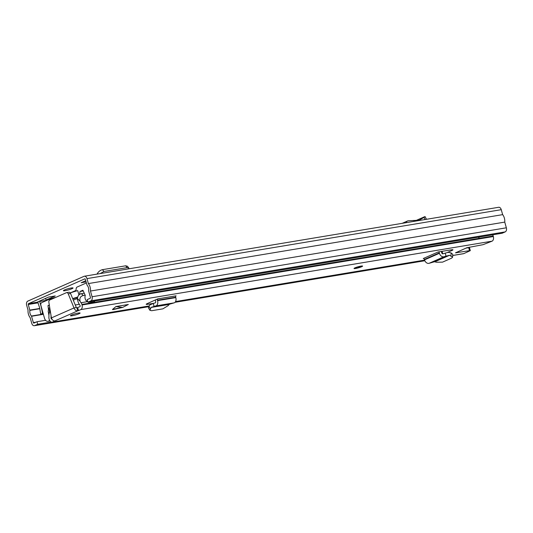 <?xml version="1.0" encoding="UTF-8"?>
<svg xmlns="http://www.w3.org/2000/svg" width="533" height="533" viewBox="0 0 533 533"><rect width="100%" height="100%" fill="white"/><g stroke="black" fill="none" stroke-linecap="round" stroke-linejoin="round"><path stroke-width="0.8" d="M65.179 290.678A5.004 0.626 -15.7 0 1 63.42 290.692A5.004 0.626 -15.7 0 1 66.092 289.346A5.004 0.626 -15.7 0 1 71.282 287.993A5.004 0.626 -15.7 0 1 73.048 287.98A5.004 0.626 -15.7 0 1 70.369 289.326A5.004 0.626 -15.7 0 1 65.179 290.678M84.394 276.221L498.675 207.284A3.331 2.185 -99.4 0 1 501.253 209.676L502.652 214.639A7.555 4.95 -99.4 0 1 504.751 222.108L506.35 227.804A3.331 2.185 -99.4 0 1 505.211 231.882L502.159 233.227L87.878 302.164L90.93 300.819A3.331 2.185 -99.4 0 0 92.069 296.741L90.463 291.045A7.555 4.95 -99.4 0 0 88.371 283.576L86.972 278.612A3.331 2.185 -99.4 0 0 84.394 276.221A3.331 2.185 -99.4 0 0 84.041 276.321L27.789 301.118A3.331 2.185 -99.4 0 0 26.65 305.196L28.049 310.159A7.555 4.95 -99.4 0 0 30.148 317.628L31.747 323.324A3.331 2.185 -99.4 0 0 34.325 325.716A3.331 2.185 -99.4 0 0 34.672 325.616L37.723 324.271L37.01 321.719L45.585 320.293M37.763 301.878L48.65 297.054L55.279 295.955L46.178 299.966A3.111 2.039 -99.4 0 0 45.225 298.567M86.073 281.904L81.183 282.717L85.733 280.711M87.878 302.164L87.165 299.619L90.217 298.273A0.666 0.44 -99.4 0 0 90.443 297.454L88.638 290.831A4.89 3.205 -99.4 0 0 87.052 285.175L85.347 279.325A0.666 0.44 -99.4 0 0 84.76 278.872L28.502 303.663A0.666 0.44 -99.4 0 0 28.276 304.476L29.875 310.373A4.89 3.205 -99.4 0 0 31.46 316.029L33.372 322.605A0.666 0.44 -99.4 0 0 33.959 323.065L37.01 321.719M41.321 306.968L41.234 306.981A3.111 2.039 80.6 0 1 41.307 307.294L42.2 311.585A3.111 2.039 80.6 0 1 42.28 312.118L42.44 313.844L40.675 313.83L39.609 307.701L37.67 301.898M46.178 299.966A3.111 2.039 -99.4 0 1 46.318 300.379L46.378 300.585M41.234 306.981L39.689 301.485A3.111 2.039 80.6 0 0 39.549 301.065M51.195 322.025L37.723 324.271M504.751 222.108L90.463 291.045M502.652 214.639L88.371 283.576M42.44 313.844L43.22 313.717M125.681 265.8L127.081 267.626L128.853 268.079L127.454 266.253L125.681 265.8L102.436 269.671C100.404 270.178 98.758 271.384 97.492 273.289L97.019 274.115M127.081 267.626L103.942 271.477L102.436 269.671M128.853 268.079L129.099 268.779M100.184 273.589L103.942 271.477M416.453 220.316L424.015 216.984C425.427 216.385 425.421 216.525 424.001 217.397L419.178 220.189L408.285 220.795A3.778 2.818 66.2 0 0 407.552 220.975A3.778 2.818 66.2 0 0 406.206 222.667M413.768 220.449L414.028 221.368M424.015 216.984C425.427 216.385 425.421 216.525 424.001 217.397L425.087 219.529M425.78 219.409L426.3 218.99L425.094 216.618M52.64 298.26L53.646 297.814A3.331 2.185 80.6 0 1 53.993 297.714A3.331 2.185 80.6 0 1 54.799 297.8M479.174 237.052A7.555 4.95 80.6 0 1 478.547 238.444L94.094 302.418L93.828 302.051M94.574 301.425A7.555 4.95 80.6 0 1 94.094 302.418M77.678 307.621L78.518 310.592L77.718 310.852L76.879 307.881L79.917 306.635A0.666 0.44 -99.4 0 0 80.143 305.815L79.883 305.063A8.055 5.277 80.6 0 1 77.458 298.56L76.772 298.846L77.245 299.093L76.699 298.673L73.307 300.172M75.273 304.976L79.304 304.303M86.366 282.963L77.065 287.06A2.225 1.452 -99.4 0 0 76.206 288.46L75.933 290.425L70.396 292.864M52.254 298.92A2.225 1.452 -99.4 0 0 51.181 298.5A2.225 1.452 -99.4 0 0 50.948 298.573L41.641 302.677A2.225 1.452 -99.4 0 0 40.881 305.396L44.459 318.134A4.444 2.912 -99.4 0 0 47.903 321.319A4.444 2.912 -99.4 0 0 48.363 321.186L49.043 320.886A1.113 0.726 -99.4 0 0 49.482 320.12M79.57 294.456L79.983 291.504L83.235 290.958M79.983 291.504L82.901 290.219L85.287 295.469A3.778 2.472 -99.4 0 0 85.367 299.306A3.778 2.472 -99.4 0 0 87.685 301.485M48.503 309.7L47.977 305.609L49.369 305.376M47.977 305.609L49.309 305.023M77.552 297.347L76.792 297.68A27.223 3.398 -15.7 0 0 72.808 298.953M70.256 292.91A30.001 3.744 164.3 0 1 77.705 290.598L78.931 294.962M88.685 302.031L88.731 302.198A1.113 0.726 -99.4 0 0 89.597 302.997A1.113 0.726 -99.4 0 0 89.711 302.964L90.39 302.664A4.444 2.912 -99.4 0 0 91.549 301.551M72.668 298.613A30.001 3.744 -15.7 0 1 77.625 297.061M94.867 301.005A4.444 2.912 80.6 0 1 93.701 302.111L93.022 302.411A1.113 0.726 80.6 0 1 92.909 302.444A1.113 0.726 80.6 0 1 92.789 302.451M115.914 306.548L128.333 304.476L122.663 307.428L115.914 306.548L112.456 309.5L113.076 309.593M112.829 309.653L122.663 307.428M361.627 266.74A4.444 0.553 -15.7 0 1 356.943 268.212A4.444 0.553 -15.7 0 1 354.032 268.492A4.444 0.553 -15.7 0 1 354.998 267.839A4.444 0.553 -15.7 0 1 359.682 266.367A4.444 0.553 -15.7 0 1 362.587 266.087A4.444 0.553 -15.7 0 1 361.627 266.74M79.004 313.764A5.004 0.626 -15.7 0 1 73.734 315.423A5.004 0.626 -15.7 0 1 70.456 315.736A5.004 0.626 -15.7 0 1 71.542 315.01A5.004 0.626 -15.7 0 1 76.812 313.344A5.004 0.626 -15.7 0 1 80.09 313.031A5.004 0.626 -15.7 0 1 79.004 313.764M441.217 251.449A4.224 3.151 -113.8 0 1 441.63 252.489L441.75 252.909A1.113 0.826 66.2 0 0 442.943 253.815L445.202 253.168L446.041 256.153L443.982 256.746A4.224 3.151 -113.8 0 1 439.425 253.295L439.312 252.875A1.113 0.826 66.2 0 0 438.186 251.956L451.504 249.804A4.444 0.553 164.3 0 1 452.943 249.817A4.444 0.553 164.3 0 1 451.977 250.463L446.987 252.662M153.724 303.304L147.748 304.296A4.444 0.553 164.3 0 1 146.182 304.303A4.444 0.553 164.3 0 1 147.041 303.703L157.841 298.86A1.113 0.726 80.6 0 0 157.462 300.219L157.581 300.639A4.224 2.765 -99.4 0 1 155.909 305.895L154.104 306.422L153.264 303.437L149.653 305.029L148.454 307.901L149.926 310.313L151.125 307.448L154.104 306.422M78.518 310.592L80.756 309.606A3.778 2.472 -99.4 0 0 82.042 304.983L81.889 304.443A3.558 2.325 -99.4 0 0 81.016 302.737A4.944 3.238 80.6 0 1 80.117 301.272C79.35 298.167 80.39 296.255 83.241 295.535L81.422 293.683C79.051 294.176 77.731 295.802 77.458 298.56L80.117 301.272M76.879 307.881L76.332 307.554L74.014 307.941L68.244 293.856A2.225 1.452 -99.4 0 0 66.638 292.61A2.225 1.452 -99.4 0 0 66.412 292.684L49.716 300.039A2.225 1.452 -99.4 0 0 48.876 302.391L51.421 317.895C52.127 319.947 53.3 320.946 54.932 320.893L52.56 322.032A3.778 2.472 -99.4 0 1 52.167 322.152A3.778 2.472 -99.4 0 1 49.243 319.44L49.089 318.901A3.558 2.325 -99.4 0 1 48.916 316.882A4.944 3.238 80.6 0 0 48.889 315.036L49.602 310.839L48.723 308.407L49.722 307.541M452.677 255.507L463.463 253.715A3.778 2.472 -99.4 0 0 463.857 253.595L470.306 250.637L469.466 247.665L468.687 247.672L469.52 250.643L470.306 250.637M492.679 234.806A3.558 2.325 -99.4 0 1 493.192 236.006L493.345 236.545A3.778 2.472 -99.4 0 1 492.052 241.169L483.078 244.667L466.808 247.752L455.482 252.855L469.52 250.643M442.743 251.196L442.117 251.469A4.444 0.553 -15.7 0 1 441.371 251.769M465.949 248.125L468.687 247.672M49.602 310.839A8.055 5.277 80.6 0 1 50.961 317.808L51.135 318.601A0.666 0.44 -99.4 0 0 51.721 319.06L51.861 319M84.261 293.21L81.422 293.683M85.167 295.215L83.241 295.535M48.723 308.407L48.223 311.345L48.889 315.036M54.932 320.893L77.718 310.852C76.019 310.932 74.78 309.966 74.014 307.941L51.421 317.895M76.332 307.554L70.563 293.476A2.225 1.452 -99.4 0 0 68.964 292.231L66.638 292.61M149.926 310.313L151.672 310.719L162.871 308.854L168.142 305.649L169.374 304.236L174.138 302.857A4.224 2.765 -99.4 0 0 175.81 297.607L175.69 297.187A1.113 0.726 80.6 0 1 176.07 295.828L157.841 298.86M155.356 299.959A4.224 2.765 -99.4 0 0 155.563 301.058L155.683 301.478A1.113 0.726 80.6 0 1 155.243 302.857L153.264 303.437M446.041 256.153L449.559 255.294L452.617 257.159L451.691 258.105L442.53 262.143L436.434 262.229L434.462 261.75L429.072 263.315A4.224 3.151 -113.8 0 1 424.515 259.864L424.401 259.451A1.113 0.826 66.2 0 0 423.269 258.525L438.186 251.956M452.617 257.159L452.724 254.288L451.125 252.928L448.126 252.342L445.202 253.168M38.016 302.078L28.502 303.663M42.6 311.519L42.2 311.585M46.318 300.379L39.689 301.485M35.984 322.172L33.372 322.605M43.386 314.303L31.587 316.262M43.313 314.057L31.46 316.029M39.822 308.72L29.875 310.373M39.762 308.447L29.855 310.093M38.236 302.824L28.276 304.476M424.821 260.697L175.091 302.251M148.56 306.662L34.672 325.616M505.211 231.882L90.93 300.819M506.35 227.804L92.069 296.741M501.253 209.676L86.972 278.612M42.28 312.118L42.747 312.038M97.492 273.289L98.039 273.949M49.809 320.759L49.043 320.886M48.363 321.186L49.922 320.926M89.711 302.964L93.022 302.411M93.701 302.111L90.39 302.664M463.857 253.595L452.677 255.454M424.594 260.124L175.557 301.565M148.98 305.989L52.56 322.032M492.052 241.169L80.756 309.606M87.725 301.618L81.016 302.737M94.088 302.411L81.889 304.443M51.395 317.741L50.961 317.808M51.448 317.988L50.988 318.061M51.634 318.521L51.135 318.601M493.345 236.545L82.042 304.983M493.192 236.006L478.547 238.438M68.244 293.856L70.563 293.476M456.261 252.849L456.148 252.442M175.69 297.187L157.462 300.219M175.81 297.607L157.581 300.639M174.138 302.857L155.909 305.895M169.374 304.236L151.412 307.228M169.054 304.463L151.125 307.448M147.748 304.296L147.521 303.484M150.313 308.614L148.84 306.195M121.617 307.434L112.456 309.5M439.312 252.875L424.401 259.451M439.425 253.295L424.515 259.864M443.982 256.746L429.072 263.315M449.152 255.274L434.462 261.75M449.559 255.294L434.888 261.756M451.777 249.764L451.977 250.463M442.783 253.841L442.117 251.469M451.125 252.928L451.011 255.8M424.841 260.737L175.037 302.304M148.534 306.715L34.325 325.716M402.195 223.334L407.552 220.975M55.612 297.441L53.993 297.714M54.439 297.96L51.181 298.5M49.962 320.979L47.903 321.319M89.597 302.997L92.909 302.444M76.939 299L77.525 299.339M424.614 260.177L175.524 301.625M148.94 306.049L52.167 322.152M355.678 267.773L360.814 266.327M354.345 268.166L358.429 267.699L362.154 265.974"/></g></svg>
